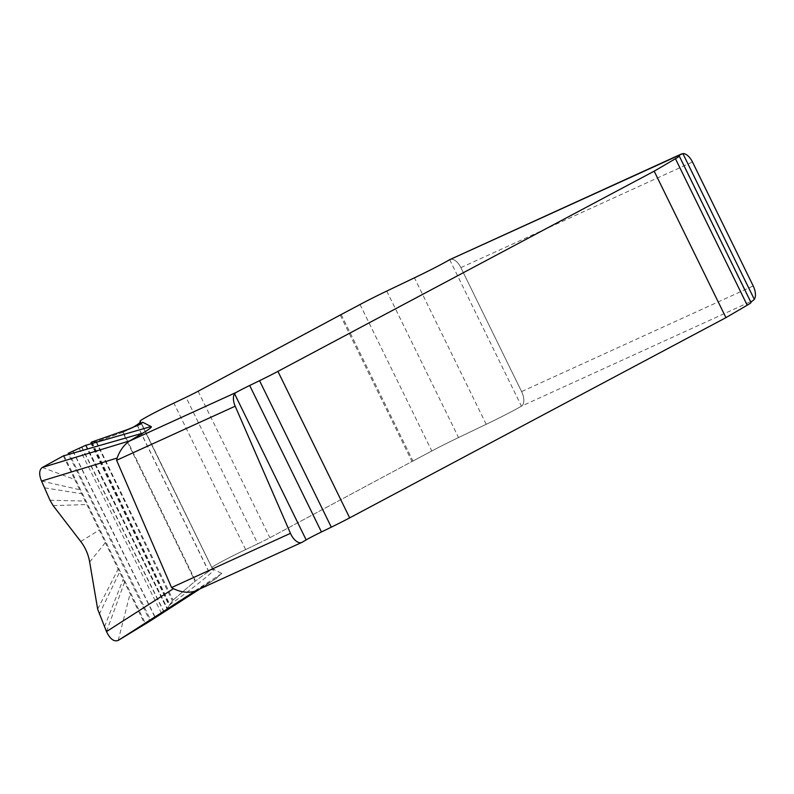 <?xml version="1.0" encoding="UTF-8"?>
<svg xmlns="http://www.w3.org/2000/svg" width="794" height="794" viewBox="0 0 794 794"><rect width="100%" height="100%" fill="white"/><g stroke="black" fill="none" stroke-linecap="round" stroke-linejoin="round"><path stroke-width="0.6" stroke-dasharray="3.97 2.98" d="M42.31 467.468L74.725 479.477L144.905 624.263M194.262 591.49L213.616 580.027L199.651 589.029M72.82 451.061L155.177 617.702L150.88 620.531L68.889 452.997L68.155 453.374L150.056 621.067L163.911 611.489L167.058 608.849L169.916 604.7C198.748 583.927 217.05 569.04 213.477 569.209L221.824 573.496L213.616 580.027M122.713 432.333L96.411 441.633L91.34 442.169L96.411 441.633L122.713 432.333L195.076 581.248L208.753 571.362C211.899 569.139 212.951 567.918 211.929 567.72A31.065 1.399 153.9 0 1 245.624 549.597A31.065 1.399 -26.1 0 0 211.839 567.67A31.065 1.399 -26.1 0 0 211.929 567.72L140.518 421.445M257.782 543.801L245.624 549.597L257.782 543.801A15.701 0.705 -26.1 0 0 269.881 537.717L411.997 461.522A31.403 1.419 153.9 0 1 412.949 461.016A31.403 1.419 -26.1 0 0 411.997 461.522L269.881 537.717A15.701 0.705 -26.1 0 1 257.782 543.801L186.014 397.318M341.192 314.533L412.949 461.016L431.787 450.992A37.685 1.697 153.9 0 1 458.525 437.554L486.206 424.304A37.685 1.697 -26.1 0 0 521.45 406.171A12.565 6.541 65.5 0 0 521.598 391.591L460.877 267.638L521.598 391.591L753.208 285.949M750.826 302.097A31.403 1.419 -26.1 0 0 750.658 302.395A31.403 1.419 -26.1 0 0 750.846 302.454L679.088 155.971M118.217 640.421L130.087 593.684M90.595 442.506L169.142 605.504L173.072 600.046L195.076 581.248L208.753 571.362A125.601 5.667 -26.1 0 0 211.929 567.72L140.469 421.852M91.181 442.248L169.261 605.306M91.34 442.169L169.41 605.177M92.054 442.089L169.916 604.7L173.072 600.046L195.076 581.248M95.945 441.672L172.348 600.76M123.179 432.125L132.36 427.698L123.179 432.125L195.503 580.93M96.411 441.633L173.072 600.046M450.317 259.4A12.565 6.541 65.5 0 1 460.877 267.638A12.565 6.541 65.5 0 0 450 259.529M44.633 487.834L81.633 493.729M104.53 626.704L123.159 579.392M99.21 614.377L119.616 572.097M49.982 500.24L85.196 501.083M155.177 617.702L167.058 608.849L169.142 605.504M412.949 461.016L431.787 450.992A37.685 1.697 153.9 0 1 458.525 437.554L486.206 424.304A37.685 1.697 -26.1 0 0 521.45 406.171A12.565 6.541 65.5 0 0 521.598 391.591M63.312 455.935L74.725 479.477M41.526 481.075L79.678 489.69M194.937 591.163L302.107 542.272M137.094 424.8L208.753 571.362L213.477 569.209M449.692 259.688L521.45 406.171L753.178 300.469M195.393 590.974L195.92 590.627M106.495 631.577L124.539 582.25M63.986 455.567L145.59 623.856M221.824 573.496L167.206 608.68L85.673 445.285M86.03 445.087L167.425 608.393M85.474 445.394L167.058 608.849M81.802 447.032L163.911 611.489M81.593 447.131L163.723 611.628M79.122 448.173L161.49 613.286M73.008 450.972L155.376 617.573M136.985 424.879L208.633 571.442M245.624 549.597L173.856 403.114M198.123 391.234L269.881 537.717M340.229 315.039L411.997 461.522M360.029 304.509L431.787 450.992M386.757 291.07L458.525 437.554M486.206 424.304L414.448 277.821M460.877 267.638L692.487 161.996M97.662 609.147L118.167 569.1M89.662 562.023L105.334 542.63M80.75 541.498L99.24 530.055M53.138 505.629L86.874 504.537M217.129 577.863L200.128 588.811M138.91 424.969L125.273 431.192M211.839 567.67L140.429 421.912M750.658 302.395L678.9 155.912"/><path stroke-width="1.19" d="M136.985 424.879A125.601 5.667 -26.1 0 0 137.094 424.8A125.601 5.667 153.9 0 1 136.985 424.879L132.36 427.698L142.712 422.269L151.068 426.557C152.309 426.844 149.57 429.018 142.86 433.097L129.085 441.275C123.656 445.305 119.676 450.893 117.125 458.049L116.619 460.282L235.193 406.191A12.565 6.541 -114.5 0 1 234.577 393.764L236.007 392.514L129.085 441.275M142.86 433.097L63.312 455.935A628.004 342.819 -106 0 1 63.986 455.567A628.004 342.819 74 0 0 63.312 455.935L42.31 467.468C39.114 469.909 38.846 474.445 41.526 481.075L49.992 500.24L53.138 505.629L80.75 541.498C85.365 547.552 88.333 554.391 89.662 562.023L97.662 609.147L106.495 631.577C110.048 639.021 113.959 641.969 118.217 640.421L150.88 620.531M63.312 455.935L42.31 467.468C39.114 469.909 38.846 474.445 41.526 481.075L49.992 500.24L53.138 505.629L80.75 541.498C85.365 547.552 88.333 554.391 89.662 562.023L97.662 609.147L106.495 631.577L173.469 588.662L171.554 587.56L290.465 533.33A12.565 6.541 -114.5 0 0 301.799 542.431A12.565 6.541 -114.5 0 0 302.107 542.272L306.166 539.9A18.838 0.854 -26.1 0 1 321.441 531.97L249.683 385.487L259.549 380.683A31.403 1.419 -26.1 0 0 277.92 371.374L654.177 171.167L675.456 158.721A31.403 1.419 -26.1 0 0 679.267 156.031A31.403 1.419 -26.1 0 0 679.088 155.971A31.403 1.419 -26.1 0 1 678.9 155.912A31.403 1.419 -26.1 0 1 681.421 153.986L450 259.529A12.565 6.541 65.5 0 0 449.692 259.688A37.685 1.697 153.9 0 1 414.448 277.821A37.685 1.697 -26.1 0 0 449.692 259.688L682.89 153.579A12.565 6.541 -114.5 0 1 692.487 161.996L753.208 285.949A12.565 6.541 -114.5 0 1 754.3 299.338L753.178 300.469A31.403 1.419 -26.1 0 0 750.826 302.097M386.757 291.07L414.448 277.821L386.757 291.07A37.685 1.697 -26.1 0 0 360.029 304.509A37.685 1.697 153.9 0 1 386.757 291.07M341.192 314.533L360.029 304.509L341.192 314.533A31.403 1.419 -26.1 0 0 340.229 315.039L198.123 391.234A15.701 0.705 153.9 0 1 186.014 397.318L173.856 403.114L186.014 397.318A15.701 0.705 153.9 0 0 198.123 391.234L340.229 315.039A31.403 1.419 -26.1 0 1 341.192 314.533M140.518 421.445L140.161 421.237A31.065 1.399 153.9 0 1 140.072 421.187A31.065 1.399 153.9 0 1 173.856 403.114A31.065 1.399 -26.1 0 0 140.161 421.237A125.601 5.667 153.9 0 1 137.094 424.8C140.161 422.626 141.183 421.435 140.161 421.237L140.469 421.852M249.683 385.487A18.838 0.854 -26.1 0 0 236.007 392.514M321.441 531.97L331.306 527.166A31.403 1.419 -26.1 0 0 349.678 517.857L725.934 317.65L747.214 305.204A31.403 1.419 -26.1 0 0 751.035 302.504L679.267 156.031M290.465 533.33L235.193 406.191M171.554 587.56L116.619 460.282M173.469 588.662C180.982 592.334 188.138 593.168 194.937 591.163M68.155 453.374L85.474 445.394L68.889 452.997M142.712 422.269L140.21 424.353L127.536 429.544L91.34 442.169M725.934 317.65L654.177 171.167M106.495 631.577C110.048 639.021 113.959 641.969 118.217 640.421L150.056 621.067M450.317 259.4A12.565 6.541 65.5 0 0 449.692 259.688M42.31 467.468L130.117 440.73M41.526 481.075L117.125 458.049M306.166 539.9L234.577 393.764M118.217 640.421L195.393 590.974M199.651 589.029L145.59 623.856M151.068 426.557L85.474 445.394M754.3 299.338L682.89 153.579M747.214 305.204L675.456 158.721M349.678 517.857L277.92 371.374M331.306 527.166L259.549 380.683M301.799 542.431L194.262 591.49M200.128 588.811L150.711 620.64M140.429 421.912L140.072 421.187"/></g></svg>
